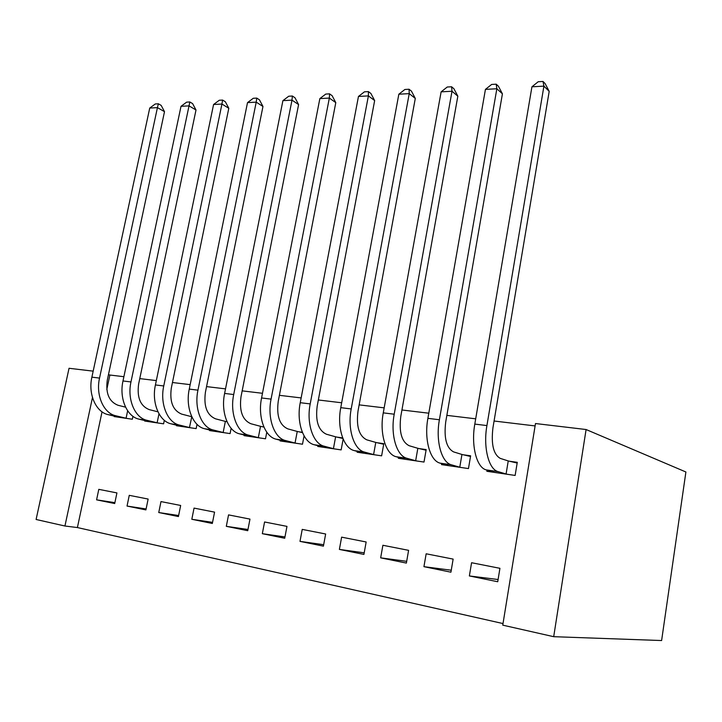 <?xml version="1.0" encoding="UTF-8"?>
<svg xmlns="http://www.w3.org/2000/svg" width="722" height="722" viewBox="0 0 722 722"><rect width="100%" height="100%" fill="white"/><g stroke="black" fill="none" stroke-linecap="round" stroke-linejoin="round"><path stroke-width="1.08" d="M102.046 411.847L77.398 527.556L503.008 623.564M77.398 527.556L64.935 526.013L36.1 519.479L69.041 368.283L93.174 371.144M553.702 636.687L661.614 640.54L685.9 471.989L586.093 429.527L535.489 423.534L502.756 625.153L553.702 636.687L586.093 429.527M145.907 509.912L148.136 499.055L129.265 495.337L127.036 506.059L145.907 509.912M144.797 420.556L144.698 421.052L163.596 423.823L164.318 420.312M212.331 523.477L214.569 512.133L194.056 508.098L191.817 519.28L212.331 523.477M209.669 429.996L209.551 430.574L230.092 433.588L231.13 428.317M284.721 538.251L286.968 526.383L264.577 521.979L262.33 533.684L284.721 538.251M302.356 432.279L298.565 431.747M280.235 440.249L280.1 440.934L302.491 444.22L304.07 435.862M363.915 554.424L366.153 541.978L341.623 537.15L339.385 549.415L363.915 554.424M357.273 451.412L357.119 452.234L381.622 455.835L383.806 443.669L377.11 442.73M450.925 572.185L453.136 559.099L426.16 553.792L423.931 566.671L450.925 572.185M441.711 463.605L441.53 464.625L468.461 468.578L470.627 455.808L463.262 454.779M123.895 376.703L109.879 375.025L106.802 389.474M535.101 425.926L494.074 421.016M475.699 418.823L446.855 415.367M428.787 413.201L401.937 409.988M384.167 407.858L359.15 404.871M341.668 402.777L318.348 399.979M301.155 397.921L279.396 395.322M262.474 393.291L242.168 390.864M225.517 388.869L206.555 386.604M190.175 384.636L172.459 382.516M156.322 380.584L139.77 378.608M487.043 470.13L486.854 471.286L515.138 475.437L517.277 462.324L509.551 461.25M497.729 581.742L499.931 568.313L471.574 562.727L469.363 575.948L497.729 581.742M398.499 457.369L398.336 458.289L424.004 462.053L426.179 449.589L419.166 448.606M406.378 563.088L408.598 550.335L382.895 545.272L380.656 557.844L406.378 563.088M342.688 437.92L336.948 437.117M317.888 445.709L317.752 446.458L341.154 449.896L343.149 439.066M323.411 546.148L325.649 534L302.229 529.388L299.991 541.374L323.411 546.148M263.846 426.892L261.842 426.612M244.198 435.014L244.072 435.646L265.506 438.786L266.779 432.207M247.736 530.697L249.974 519.109L228.549 514.885L226.311 526.329L247.736 530.697M176.565 425.177L176.457 425.718L196.149 428.606L197.016 424.328M178.424 516.555L180.662 505.463L160.988 501.582L158.75 512.539L178.424 516.555M114.284 416.107L114.184 416.576L132.343 419.238L132.956 416.323M114.708 503.541L116.928 492.918L98.797 489.345L96.586 499.841L114.708 503.541M92.479 397.533L64.935 526.013M109.879 375.025L108.471 374.637M498.09 579.522L469.363 575.948M451.259 570.218L423.931 566.671M406.685 561.328L380.656 557.844M364.204 552.826L339.385 549.415M323.682 544.704L299.991 541.374M284.973 536.933L262.33 533.684M247.971 529.488L226.311 526.329M212.557 522.358L191.817 519.28M178.632 515.517L158.75 512.539M146.106 508.956L127.036 506.059M114.888 502.647L96.586 499.841M508.234 460.934L500.31 458.398C493.451 454.517 490.996 444.319 492.946 427.776L549.198 91.351L543.919 86.135L486.917 425.574C483.045 447.261 488.659 469.408 498.117 471.628L506.086 474.002L508.234 460.934L517.16 463.055M531.933 86.802L538.206 81.739L542.998 81.46L543.919 86.135L531.933 86.802L474.805 424.094C470.924 445.636 476.646 467.657 486.222 469.887L494.426 472.396M507.404 474.3L506.086 474.002M542.998 81.46L545.11 83.571L549.198 91.351M461.945 454.463L453.624 451.909C446.422 448.055 443.786 438.073 445.718 421.955L502.422 93.824L496.853 88.752L439.4 419.753C435.492 440.871 441.503 462.54 451.412 464.806L459.779 467.206L461.945 454.463L470.509 456.475M485.437 89.384L491.637 84.447L496.194 84.176L496.853 88.752L485.437 89.384L427.893 418.345C423.976 439.328 430.077 460.871 440.095 463.145L448.741 465.69M461.096 467.504L459.779 467.206M496.194 84.176L498.424 86.225L502.422 93.824M417.839 448.299L409.175 445.727C401.676 441.909 398.878 432.135 400.791 416.413L457.838 96.179L452.008 91.243L394.212 414.211C390.286 434.797 396.649 455.997 406.955 458.308L415.664 460.726L417.839 448.299L426.07 450.212M441.124 91.847L447.252 87.019L451.593 86.766L452.008 91.243L441.124 91.847L383.265 412.867C379.33 433.326 385.774 454.418 396.17 456.728L405.204 459.3M416.991 461.024L415.664 460.726M451.593 86.766L453.93 88.761L457.838 96.179M375.783 442.424L366.812 439.842C359.042 436.043 356.108 426.476 358.004 411.134L415.294 98.427L409.23 93.625L351.199 408.941C347.255 429.021 353.924 449.77 364.583 452.116L373.59 454.553L375.783 442.424L383.698 444.247M398.842 94.203L404.898 89.483L409.04 89.239L409.23 93.625L398.842 94.203L340.766 407.659C336.813 427.614 343.555 448.263 354.303 450.609L363.68 453.199M374.926 454.851L373.59 454.553M409.04 89.239L411.468 91.171L415.294 98.427M335.622 436.81L326.389 434.22C318.384 430.456 315.315 421.079 317.193 406.098L374.655 100.566L368.391 95.9L310.198 403.914C306.236 423.507 313.177 443.831 324.151 446.205L333.429 448.66L335.622 436.81L342.905 438.471M358.464 96.45L364.439 91.829L368.4 91.595L368.391 95.9L358.464 96.45L300.244 402.695C296.282 422.171 303.285 442.396 314.332 444.77L324.016 447.378M334.764 448.958L333.429 448.66M368.4 91.595L370.909 93.481L374.655 100.566M297.247 431.449L287.771 428.859C279.558 425.123 276.382 415.935 278.241 401.297L335.793 102.623L329.349 98.066L271.075 399.122C267.104 418.246 274.288 438.164 285.533 440.564L295.045 443.028L297.247 431.449L302.5 432.64M319.855 98.598L325.757 94.077L329.548 93.851L329.349 98.066L319.855 98.598L261.572 397.957C257.601 416.973 264.839 436.792 276.147 439.193L286.102 441.81M296.372 443.317L295.045 443.028M329.548 93.851L332.129 95.692L335.793 102.623M260.525 426.323L250.841 423.724C242.448 420.023 239.181 411.017 241.013 396.703L298.601 104.582L291.995 100.141L233.702 394.537C229.722 413.228 237.123 432.749 248.612 435.167L258.323 437.64L260.525 426.323L263.927 427.081M282.907 100.647L288.737 96.225L292.365 96.008L291.995 100.141L282.907 100.647L224.614 393.427C220.643 412 228.089 431.431 239.632 433.859L249.812 436.485M259.649 437.929L258.323 437.64M292.365 96.008L295.009 97.804L298.601 104.582M225.354 421.404L215.499 418.814C206.952 415.141 203.586 406.305 205.409 392.308L262.97 106.468L256.22 102.136L197.954 390.16C193.983 408.426 201.573 427.568 213.261 430.005L223.161 432.478L225.354 421.404L227.051 421.783M247.511 102.623L253.269 98.282L256.752 98.084L256.22 102.136L247.511 102.623L189.263 389.095C185.292 407.253 192.927 426.314 204.66 428.751L215.057 431.386M224.488 432.767L223.161 432.478M256.752 98.084L259.451 99.826L262.97 106.468M191.646 416.693L181.637 414.103C172.946 410.466 169.508 401.802 171.313 388.102L228.802 108.264L221.934 104.04L163.75 385.963C159.779 403.824 167.531 422.614 179.399 425.059L189.453 427.532L191.781 416.72M213.577 104.509L219.262 100.259L222.602 100.06L221.934 104.04L213.577 104.509L155.42 384.943C151.458 402.705 159.246 421.404 171.159 423.85L181.736 426.494M190.779 427.821L189.453 427.532M222.602 100.06L225.345 101.766L228.802 108.264M157.974 411.838L149.156 409.591C140.357 405.99 136.846 397.479 138.624 384.077L196.005 109.997L189.029 105.872L130.971 381.947C127.009 399.419 134.906 417.857 146.936 420.312L157.125 422.785L158.984 413.778M181.014 106.314L186.628 102.154L189.832 101.964L189.029 105.872L181.014 106.314L122.993 380.963C119.031 398.354 126.964 416.702 139.021 419.157L149.761 421.792M158.434 423.074L157.125 422.785M189.832 101.964L192.621 103.625L196.005 109.997M125.574 407.163L117.993 405.259C109.085 401.694 105.511 393.337 107.28 380.205L164.508 111.666L157.432 107.632L99.537 378.093C95.593 395.205 103.616 413.3 115.773 415.764L126.079 418.237L127.65 410.764M149.734 108.056L155.284 103.968L158.362 103.787L157.432 107.632L149.734 108.056L91.884 377.155C87.94 394.176 95.99 412.181 108.183 414.654L119.058 417.289M127.388 418.507L126.079 418.237M158.362 103.787L161.186 105.412L164.508 111.666M498.117 471.628L486.222 469.887M486.917 425.574L474.805 424.094M451.412 464.806L440.095 463.145M439.4 419.753L427.893 418.345M406.955 458.308L396.17 456.728M394.212 414.211L383.265 412.867M364.583 452.116L354.303 450.609M351.199 408.941L340.766 407.659M324.151 446.205L314.332 444.77M310.198 403.914L300.244 402.695M285.533 440.564L276.147 439.193M271.075 399.122L261.572 397.957M248.612 435.167L239.632 433.859M233.702 394.537L224.614 393.427M213.261 430.005L204.66 428.751M197.954 390.16L189.263 389.095M179.399 425.059L171.159 423.85M163.75 385.963L155.42 384.943M146.936 420.312L139.021 419.157M130.971 381.947L122.993 380.963M115.773 415.764L108.183 414.654M99.537 378.093L91.884 377.155"/></g></svg>
